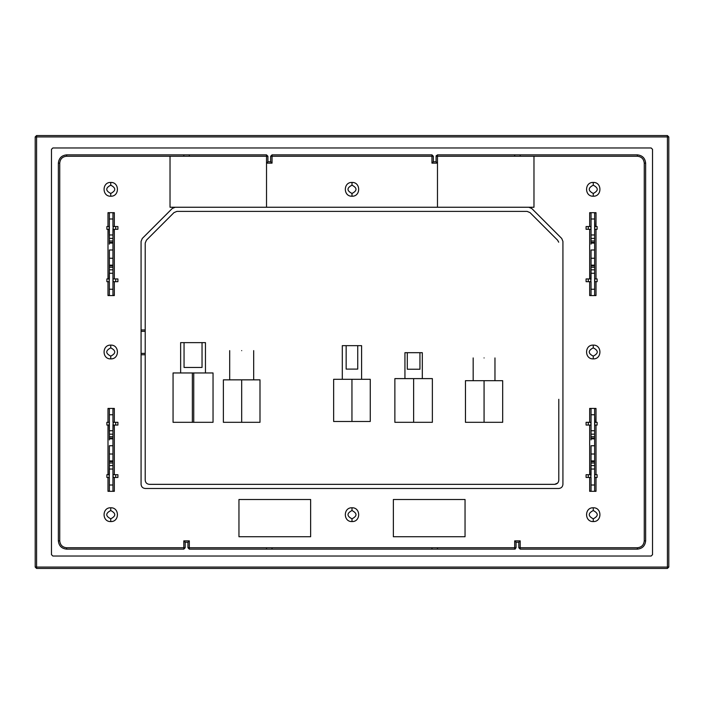 <?xml version="1.0" encoding="UTF-8"?>
<svg xmlns="http://www.w3.org/2000/svg" width="704" height="704" viewBox="0 0 704 704"><rect width="100%" height="100%" fill="white"/><g stroke="black" fill="none" stroke-linecap="round" stroke-linejoin="round"><path stroke-width="1.06" d="M241.683 350.627C257.154 350.627 257.154 350.627 241.683 350.627C226.222 350.627 226.222 350.627 241.683 350.627M241.683 379.852L259.996 379.852L259.996 422.312L223.379 422.312L223.379 379.852L241.683 379.852L241.683 422.312M404.941 378.611L404.941 352.686L422.312 352.686L422.312 378.611M419.945 352.686L419.945 369.23L407.299 369.23L407.299 352.686M413.626 422.312L432.37 422.312L432.37 378.611L394.874 378.611L394.874 422.312L413.626 422.312L413.626 378.611M180.646 372.962L180.638 342.628L205.454 342.628L205.454 372.962M202.039 342.628L202.039 367.444L184.052 367.444L184.052 342.628M193.741 372.962L193.741 422.312L213.039 422.312L213.039 372.962L173.061 372.962L173.061 422.312L192.359 422.312L192.359 372.962M193.741 422.312L192.359 422.312M484.07 357.931C498.115 357.931 498.115 357.931 484.07 357.931C470.026 357.931 470.026 357.931 484.07 357.931M484.07 380.679L484.07 422.312L502.682 422.312L502.682 380.679L465.458 380.679L465.458 422.312L484.07 422.312M346.157 345.655L361.601 345.655L361.601 379.298L361.601 345.655L357.738 345.655L357.738 369.098L346.157 369.098L346.157 345.655L357.738 345.655L357.738 369.098L346.157 369.098L346.157 345.655L342.302 345.655L346.157 345.655M370.26 379.298L333.643 379.298L333.643 421.485L351.947 421.485L351.947 379.298L333.643 379.298L333.643 421.485L370.26 421.485L370.26 379.298L351.947 379.298L351.947 421.485L370.26 421.485L370.26 379.298M145.209 462.801L145.209 480.207C145.473 482.706 146.854 484.079 149.345 484.343L554.655 484.343L557.603 483.102M160.213 156.244L267.907 156.244L266.526 156.244L266.526 207.249L175.208 207.249L172.286 208.463L142.287 238.454L172.286 208.463L142.287 238.454L141.073 241.384L141.073 329.947L145.209 329.947L145.209 354.754L141.073 354.754L141.073 484.343C141.337 486.842 142.718 488.215 145.209 488.479L558.791 488.479C561.282 488.215 562.663 486.842 562.927 484.343L562.927 241.384L561.713 238.454L531.722 208.463L528.792 207.249L170.025 207.249L175.208 207.249L172.286 208.463L142.287 238.454L141.073 241.384L141.073 329.947L145.209 329.947L145.209 243.091L146.423 240.17L173.994 212.599L176.924 211.385L527.085 211.385L530.006 212.599L557.577 240.17L558.694 242.194M554.655 484.343C557.163 484.097 558.545 482.724 558.791 480.207C558.527 482.706 557.146 484.079 554.655 484.343L149.345 484.343C146.854 484.079 145.473 482.706 145.209 480.207L145.209 354.754L141.073 354.754L141.073 484.343C141.337 486.842 142.718 488.215 145.209 488.479L558.791 488.479C561.282 488.215 562.663 486.842 562.927 484.343L562.927 241.384L561.713 238.454L531.722 208.463L528.792 207.249L175.208 207.249M558.791 399.3L558.791 480.207M35.2 136.937L36.582 136.937L36.582 135.564L35.2 136.937L35.2 567.063L36.582 568.436L36.582 567.063L35.2 567.063M668.8 136.937L667.418 135.564L667.418 136.937L36.582 136.937L36.582 567.063L667.418 567.063L667.418 568.436L668.8 567.063L667.418 567.063L667.418 136.937L668.8 136.937L668.8 567.063M36.582 568.436L667.418 568.436M667.418 135.564L36.582 135.564M266.526 207.249L266.526 163.134L272.043 163.134L270.662 161.753L272.043 163.134L272.043 154.862L270.662 156.244L431.957 156.244L431.957 163.134L433.338 161.753L436.093 161.753L437.474 163.134L437.474 207.249L533.975 207.249L533.975 156.244L637.366 156.244C641.529 156.675 643.826 158.972 644.257 163.134L644.257 540.866C643.826 545.028 641.529 547.325 637.366 547.756L520.186 547.756L520.186 540.866L514.677 540.866L516.05 542.247L516.05 547.756L189.323 547.756L189.323 540.866L183.814 540.866L185.187 542.247L185.187 547.756L66.634 547.756C62.471 547.325 60.174 545.028 59.743 540.866L59.743 163.134C60.139 158.954 62.436 156.649 66.634 156.244L66.634 154.862L266.526 154.862L267.907 156.244L266.526 156.244L266.526 163.134L267.907 161.753L270.662 161.753L270.662 156.244L272.043 154.862L431.957 154.862L433.338 156.244L433.338 161.753L436.093 161.753L436.093 156.244L437.474 154.862L637.366 154.862C642.356 155.39 645.11 158.145 645.638 163.134L645.638 540.866C645.11 545.855 642.356 548.61 637.366 549.138L520.186 549.138L518.813 547.756L518.813 542.247L516.05 542.247L516.05 547.756L514.677 549.138L189.323 549.138L187.95 547.756L187.95 542.247L185.187 542.247L185.187 547.756L183.814 549.138L66.634 549.138C61.644 548.61 58.89 545.855 58.362 540.866L58.362 163.134C58.89 158.145 61.644 155.39 66.634 154.862L266.526 154.862L267.907 156.244L267.907 161.753L270.662 161.753L270.662 156.244L276.346 156.244M652.529 149.345L652.529 554.655L651.156 556.028L52.844 556.028L51.471 554.655L51.471 149.345L52.844 147.972L651.156 147.972L652.529 149.345L652.529 554.655L651.156 556.028L52.844 556.028L51.471 554.655L51.471 149.345L52.844 147.972L651.156 147.972L652.529 149.345L652.529 554.655L652.529 149.345M593.252 185.187C598.585 187.95 598.585 190.705 593.252 193.459C587.919 190.705 587.919 187.95 593.252 185.187L593.252 182.433C602.14 182.054 602.14 196.601 593.252 196.222L593.252 193.459L593.252 196.222C584.364 196.601 584.364 182.054 593.252 182.433C602.14 182.054 602.14 196.601 593.252 196.222C584.364 196.601 584.364 182.054 593.252 182.433L593.252 185.187M110.748 347.864C116.081 350.618 116.081 353.382 110.748 356.136C105.415 353.382 105.415 350.618 110.748 347.864L110.748 345.11C119.636 344.731 119.636 359.269 110.748 358.89L110.748 356.136L110.748 358.89C101.86 359.269 101.86 344.731 110.748 345.11C119.636 344.731 119.636 359.269 110.748 358.89C101.86 359.269 101.86 344.731 110.748 345.11L110.748 347.864M110.748 185.187C116.081 187.95 116.081 190.705 110.748 193.459C105.415 190.705 105.415 187.95 110.748 185.187L110.748 182.433C119.636 182.054 119.636 196.601 110.748 196.222L110.748 193.459L110.748 196.222C101.86 196.601 101.86 182.054 110.748 182.433C119.636 182.054 119.636 196.601 110.748 196.222C101.86 196.601 101.86 182.054 110.748 182.433L110.748 185.187M352 185.187C357.333 187.95 357.333 190.705 352 193.459C346.667 190.705 346.667 187.95 352 185.187L352 182.433C360.888 182.054 360.888 196.601 352 196.222L352 193.459L352 196.222C343.112 196.601 343.112 182.054 352 182.433C360.888 182.054 360.888 196.601 352 196.222C343.112 196.601 343.112 182.054 352 182.433L352 185.187M352 510.541C357.333 513.295 357.333 516.05 352 518.813C346.667 516.05 346.667 513.295 352 510.541L352 507.778C360.888 507.399 360.888 521.946 352 521.567L352 518.813L352 521.567C343.112 521.946 343.112 507.399 352 507.778C360.888 507.399 360.888 521.946 352 521.567C343.112 521.946 343.112 507.399 352 507.778L352 510.541M110.748 510.541C116.081 513.295 116.081 516.05 110.748 518.813C105.415 516.05 105.415 513.295 110.748 510.541L110.748 507.778C119.636 507.399 119.636 521.946 110.748 521.567L110.748 518.813L110.748 521.567C101.86 521.946 101.86 507.399 110.748 507.778C119.636 507.399 119.636 521.946 110.748 521.567C101.86 521.946 101.86 507.399 110.748 507.778L110.748 510.541M593.252 510.541C598.585 513.295 598.585 516.05 593.252 518.813C587.919 516.05 587.919 513.295 593.252 510.541L593.252 507.778C602.14 507.399 602.14 521.946 593.252 521.567L593.252 518.813L593.252 521.567C584.364 521.946 584.364 507.399 593.252 507.778C602.14 507.399 602.14 521.946 593.252 521.567C584.364 521.946 584.364 507.399 593.252 507.778L593.252 510.541M593.252 347.864C598.585 350.618 598.585 353.382 593.252 356.136C587.919 353.382 587.919 350.618 593.252 347.864L593.252 345.11C602.14 344.731 602.14 359.269 593.252 358.89L593.252 356.136L593.252 358.89C584.364 359.269 584.364 344.731 593.252 345.11C602.14 344.731 602.14 359.269 593.252 358.89C584.364 359.269 584.364 344.731 593.252 345.11L593.252 347.864M651.156 556.028L52.844 556.028L651.156 556.028M51.471 554.655L51.471 149.345L51.471 554.655M52.844 147.972L651.156 147.972L52.844 147.972M170.025 156.244L170.025 207.249L170.025 156.244L183.814 156.244L66.634 156.244L66.634 154.862C61.644 155.39 58.89 158.145 58.362 163.134L59.743 163.134L58.362 163.134L58.362 540.866L59.743 540.866L58.362 540.866C58.89 545.855 61.644 548.61 66.634 549.138L66.634 547.756L66.634 549.138L183.814 549.138L183.814 547.756L183.814 549.138L185.187 547.756L66.634 547.756C62.471 547.325 60.174 545.028 59.743 540.866L59.743 163.134C60.139 158.954 62.436 156.649 66.634 156.244L170.025 156.244M189.323 156.244L183.814 156.244L183.814 154.862L183.814 156.244L266.526 156.244L189.323 156.244L189.323 155.267L189.323 156.244M183.814 540.866L183.814 547.756L183.814 540.866L185.187 542.247L187.95 542.247L189.323 540.866L187.95 542.247L187.95 547.756L189.323 547.756L187.95 547.756L189.323 549.138L189.323 540.866L183.814 540.866M266.526 547.756L266.526 549.138L266.526 547.756L189.323 547.756L189.323 549.138L514.677 549.138L514.677 547.756L514.677 549.138L516.05 547.756L437.474 547.756L437.474 549.138L437.474 547.756L431.957 547.756L431.957 549.138L431.957 547.756L272.043 547.756L272.043 549.138L272.043 547.756L266.526 547.756M514.677 540.866L514.677 547.756L514.677 540.866L516.05 542.247L518.813 542.247L520.186 540.866L518.813 542.247L518.813 547.756L520.186 547.756L518.813 547.756L520.186 549.138L520.186 540.866L514.677 540.866M637.366 547.756L637.366 549.138L520.186 549.138L520.186 547.756L637.366 547.756L637.366 549.138C642.356 548.61 645.11 545.855 645.638 540.866L644.257 540.866L645.638 540.866L645.638 163.134L644.257 163.134L645.638 163.134C645.11 158.145 642.356 155.39 637.366 154.862L637.366 156.244L637.366 154.862L437.474 154.862L437.474 156.244L520.186 156.244L520.186 154.862L520.186 156.244L533.975 156.244L514.677 156.244L514.677 154.862L514.677 156.244L436.093 156.244L437.474 154.862L437.474 156.244L436.093 156.244L436.093 161.753L437.474 163.134L437.474 156.244L437.474 207.249L533.975 207.249L533.975 156.244L637.366 156.244C641.529 156.675 643.826 158.972 644.257 163.134L644.257 540.866C643.826 545.028 641.529 547.325 637.366 547.756M310.64 499.506L238.955 499.506L238.955 536.73L310.64 536.73L310.64 499.506L238.955 499.506L238.955 536.73L310.64 536.73L310.64 499.506L238.955 499.506L238.955 536.73L310.64 536.73L310.64 499.506L238.955 499.506L238.955 536.73L310.64 536.73L310.64 499.506M465.045 499.506L393.36 499.506L393.36 536.73L465.045 536.73L465.045 499.506L393.36 499.506L393.36 536.73L465.045 536.73L465.045 499.506L393.36 499.506L393.36 536.73L465.045 536.73L465.045 499.506L393.36 499.506L393.36 536.73L465.045 536.73L465.045 499.506M588.289 425.066L586.089 425.066L586.089 422.312L591.043 422.312L591.043 419.751L591.043 425.066L586.089 425.066L586.089 422.312L588.289 422.312L588.289 425.066L588.289 422.312L590.797 422.312L591.043 425.066L588.289 425.066M589.67 408.434L589.67 422.312L589.67 408.434L591.043 408.804L591.043 414.753L594.634 414.753L594.634 408.804L596.006 408.434L589.67 408.434L591.043 408.804L591.043 419.751L591.043 414.753L594.634 414.753L594.634 408.804L596.006 408.434L589.67 408.434M596.006 422.312L596.006 408.434L596.006 422.312M594.862 422.312L597.115 422.312L597.115 425.066L594.634 425.066L594.862 422.312L597.115 422.312L597.115 425.066L594.634 425.066L594.634 414.753L594.862 422.312M596.006 474.698L596.006 425.066L596.006 474.698M594.634 474.698L597.115 474.698L597.115 477.453L594.634 477.453L594.634 425.066L594.634 430.734L591.043 430.734L594.634 430.734L594.634 434.166L591.043 434.166L591.043 425.066L591.043 434.166L594.634 434.166L594.634 436.753L591.043 436.753L591.043 434.166L591.043 436.753L594.634 436.753L594.634 438.847L591.043 438.847L591.043 436.753L591.043 438.187L594.634 438.187L591.043 438.187L591.043 439.912L591.043 438.847L594.634 438.847L594.634 445.746L591.043 445.746L591.043 454.018L591.043 445.746L594.634 445.746L594.634 454.018L591.043 454.018L594.634 454.018L594.634 460.909L591.043 460.909L591.043 454.018L591.043 460.909L594.634 460.909L591.043 460.909L594.634 460.909L594.634 461.578L591.043 461.578L591.043 460.909L591.043 461.578L594.634 461.578L594.634 463.003L591.043 463.003L591.043 461.578L591.043 463.003L594.634 463.003L594.634 465.599L591.043 465.599L591.043 463.003L590.797 477.453L586.089 477.453L588.289 477.453L588.289 474.698L591.043 474.698L590.797 477.453L588.289 477.453L588.289 474.698L591.043 474.698L591.043 465.599L594.634 465.599L594.634 469.031L591.043 469.031L594.634 469.031L594.634 474.698L597.115 474.698L597.115 477.453L594.862 477.453L594.634 474.698M596.006 491.322L596.006 477.453L596.006 491.322L594.634 490.961L594.634 485.003L591.043 485.003L591.043 490.961L589.67 491.322L596.006 491.322L594.634 490.961L594.634 477.453L594.634 485.003L591.043 485.003L591.043 490.961L589.67 491.322L596.006 491.322M589.67 477.453L589.67 491.322L589.67 477.453M591.043 477.453L591.043 485.003L591.043 477.453M586.089 474.698L586.089 477.453L586.089 474.698L588.289 474.698L586.089 474.698M589.67 425.066L589.67 474.698L589.67 425.066M588.289 229.302L586.089 229.302L586.089 226.547L591.043 226.547L591.043 223.986L591.043 229.302L586.089 229.302L586.089 226.547L588.289 226.547L588.289 229.302L588.289 226.547L590.797 226.547L591.043 229.302L588.289 229.302M589.67 212.678L589.67 226.547L589.67 212.678L591.043 213.039L591.043 218.997L594.634 218.997L594.634 213.039L596.006 212.678L589.67 212.678L591.043 213.039L591.043 223.986L591.043 218.997L594.634 218.997L594.634 213.039L596.006 212.678L589.67 212.678M596.006 226.547L596.006 212.678L596.006 226.547M594.862 226.547L597.115 226.547L597.115 229.302L594.634 229.302L594.862 226.547L597.115 226.547L597.115 229.302L594.634 229.302L594.634 218.997L594.862 226.547M596.006 278.934L596.006 229.302L596.006 278.934M594.634 278.934L597.115 278.934L597.115 281.688L594.634 281.688L594.634 229.302L594.634 234.969L591.043 234.969L594.634 234.969L594.634 238.401L591.043 238.401L591.043 229.302L591.043 238.401L594.634 238.401L594.634 240.997L591.043 240.997L591.043 238.401L591.043 240.997L594.634 240.997L594.634 242.422L591.043 242.422L591.043 240.997L591.043 242.422L594.634 242.422L594.634 243.091L591.043 243.091L591.043 242.422L591.043 244.156L591.043 243.091L594.634 243.091L594.634 249.982L591.043 249.982L591.043 258.254L591.043 249.982L594.634 249.982L594.634 258.254L591.043 258.254L594.634 258.254L594.634 265.153L591.043 265.153L591.043 258.254L591.043 265.153L594.634 265.153L594.634 265.813L591.043 265.813L591.043 265.153L591.043 265.813L594.634 265.813L594.634 267.247L591.043 267.247L591.043 265.813L591.043 267.247L594.634 267.247L594.634 269.834L591.043 269.834L591.043 267.247L590.797 281.688L586.089 281.688L588.289 281.688L588.289 278.934L591.043 278.934L590.797 281.688L588.289 281.688L588.289 278.934L591.043 278.934L591.043 269.834L594.634 269.834L594.634 273.266L591.043 273.266L594.634 273.266L594.634 278.934L597.115 278.934L597.115 281.688L594.862 281.688L594.634 278.934M596.006 295.566L596.006 281.688L596.006 295.566L594.634 295.196L594.634 289.247L591.043 289.247L591.043 295.196L589.67 295.566L596.006 295.566L594.634 295.196L594.634 281.688L594.634 289.247L591.043 289.247L591.043 295.196L589.67 295.566L596.006 295.566M589.67 281.688L589.67 295.566L589.67 281.688M591.043 281.688L591.043 289.247L591.043 281.688M586.089 278.934L586.089 281.688L586.089 278.934L588.289 278.934L586.089 278.934M589.67 229.302L589.67 278.934L589.67 229.302M106.885 425.066L106.885 422.312L106.885 425.066L106.885 422.312L109.366 422.312L109.366 425.066L106.885 425.066L109.366 425.066L109.366 430.734L112.957 430.734L113.203 422.312L117.911 422.312L115.711 422.312L115.711 425.066L112.957 425.066L113.203 422.312L115.711 422.312L115.711 425.066L112.957 425.066L112.957 434.166L112.957 430.734L109.366 430.734L109.366 434.166L109.138 422.312L106.885 422.312L106.885 425.066M107.994 408.434L107.994 422.312L107.994 408.434L109.366 408.804L109.366 414.753L112.957 414.753L112.957 408.804L114.33 408.434L107.994 408.434L109.366 408.804L109.366 422.312L109.366 414.753L112.957 414.753L112.957 408.804L114.33 408.434L107.994 408.434M114.33 422.312L114.33 408.434L114.33 422.312M112.957 422.312L112.957 414.753L112.957 422.312M117.911 425.066L117.911 422.312L117.911 425.066L115.711 425.066L117.911 425.066M114.33 474.698L114.33 425.066L114.33 474.698M112.957 474.698L117.911 474.698L115.711 474.698L115.711 477.453L112.957 477.453L112.957 485.003L109.366 485.003L109.366 490.961L107.994 491.322L114.33 491.322L114.33 477.453L114.33 491.322L112.957 490.961L112.957 485.003L109.366 485.003L109.366 490.961L107.994 491.322L114.33 491.322L112.957 490.961L112.957 434.166L109.366 434.166L109.366 436.753L109.366 434.166L112.957 434.166L112.957 436.753L109.366 436.753L109.366 438.847L109.366 436.753L112.957 436.753L112.957 438.187L109.366 438.187L109.366 438.847L109.366 438.187L112.957 438.187L112.957 438.847L109.366 438.847L109.366 439.912L109.366 438.847L112.957 438.847L112.957 445.746L109.366 445.746L109.366 454.018L112.957 454.018L112.957 445.746L109.366 445.746L109.366 454.018L112.957 454.018L112.957 460.909L109.366 460.909L109.366 454.018L109.366 461.578L109.366 460.909L112.957 460.909L109.366 460.909L112.957 460.909L112.957 461.578L109.366 461.578L109.366 463.003L109.366 461.578L112.957 461.578L112.957 463.003L109.366 463.003L109.366 465.599L109.366 463.003L112.957 463.003L112.957 465.599L109.366 465.599L109.138 477.453L106.885 477.453L106.885 474.698L109.366 474.698L109.138 477.453L106.885 477.453L106.885 474.698L109.366 474.698L109.366 465.599L112.957 465.599L112.957 469.031L109.366 469.031L112.957 469.031L112.957 474.698L115.711 474.698L115.711 477.453L113.203 477.453L112.957 474.698M117.911 477.453L117.911 474.698L117.911 477.453L115.711 477.453L117.911 477.453M107.994 477.453L107.994 491.322L107.994 477.453M109.366 477.453L109.366 485.003L109.366 477.453M107.994 425.066L107.994 474.698L107.994 425.066M106.885 229.302L106.885 226.547L106.885 229.302L106.885 226.547L109.366 226.547L109.366 229.302L106.885 229.302L109.366 229.302L109.366 234.969L112.957 234.969L113.203 226.547L117.911 226.547L115.711 226.547L115.711 229.302L112.957 229.302L113.203 226.547L115.711 226.547L115.711 229.302L112.957 229.302L112.957 238.401L112.957 234.969L109.366 234.969L109.366 238.401L109.138 226.547L106.885 226.547L106.885 229.302M107.994 212.678L107.994 226.547L107.994 212.678L109.366 213.039L109.366 218.997L112.957 218.997L112.957 213.039L114.33 212.678L107.994 212.678L109.366 213.039L109.366 226.547L109.366 218.997L112.957 218.997L112.957 213.039L114.33 212.678L107.994 212.678M114.33 226.547L114.33 212.678L114.33 226.547M112.957 226.547L112.957 218.997L112.957 226.547M117.911 229.302L117.911 226.547L117.911 229.302L115.711 229.302L117.911 229.302M114.33 278.934L114.33 229.302L114.33 278.934M112.957 278.934L117.911 278.934L115.711 278.934L115.711 281.688L112.957 281.688L112.957 289.247L109.366 289.247L109.366 295.196L107.994 295.566L114.33 295.566L114.33 281.688L114.33 295.566L112.957 295.196L112.957 289.247L109.366 289.247L109.366 295.196L107.994 295.566L114.33 295.566L112.957 295.196L112.957 238.401L109.366 238.401L109.366 240.997L109.366 238.401L112.957 238.401L112.957 240.997L109.366 240.997L109.366 243.091L109.366 240.997L112.957 240.997L112.957 242.422L109.366 242.422L109.366 243.091L109.366 242.422L112.957 242.422L112.957 243.091L109.366 243.091L109.366 244.156L109.366 243.091L112.957 243.091L112.957 249.982L109.366 249.982L109.366 258.254L112.957 258.254L112.957 249.982L109.366 249.982L109.366 258.254L112.957 258.254L112.957 265.153L109.366 265.153L109.366 258.254L109.366 265.813L109.366 265.153L112.957 265.153L112.957 265.813L109.366 265.813L109.366 267.247L109.366 265.813L112.957 265.813L112.957 267.247L109.366 267.247L109.366 269.834L109.366 267.247L112.957 267.247L112.957 269.834L109.366 269.834L109.138 281.688L106.885 281.688L106.885 278.934L109.366 278.934L109.138 281.688L106.885 281.688L106.885 278.934L109.366 278.934L109.366 269.834L112.957 269.834L112.957 273.266L109.366 273.266L112.957 273.266L112.957 278.934L115.711 278.934L115.711 281.688L113.203 281.688L112.957 278.934M117.911 281.688L117.911 278.934L117.911 281.688L115.711 281.688L117.911 281.688M107.994 281.688L107.994 295.566L107.994 281.688M109.366 281.688L109.366 289.247L109.366 281.688M107.994 229.302L107.994 278.934L107.994 229.302M431.957 163.134L437.474 163.134L431.957 163.134L433.338 161.753L433.338 156.244L431.957 156.244L433.338 156.244L431.957 154.862L431.957 163.134M267.907 156.244L267.907 161.753L266.526 163.134L272.043 163.134L272.043 154.862L431.957 154.862L431.957 156.244L270.662 156.244M145.209 488.479L558.791 488.479L145.209 488.479M515.346 548.962L514.677 549.138M145.209 353.382L141.073 353.382L141.073 354.754L141.073 331.32L145.209 331.32L141.073 331.32L141.073 353.382L145.209 353.382M141.073 329.947L141.073 331.32L141.073 329.947M173.994 212.599L176.924 211.385L527.085 211.385L530.006 212.599L557.577 240.17M145.209 329.947L145.209 243.091L146.423 240.17M145.209 431.957L145.209 354.754M266.526 156.244L266.526 154.862L266.526 156.244M436.269 155.566L436.093 156.244M141.073 241.384L141.073 436.093L141.073 241.384M528.792 207.249L533.975 207.249M561.713 238.454L531.722 208.463L561.713 238.454M253.678 350.627L253.678 379.852M229.689 350.627L229.689 379.852M494.965 357.931L494.965 380.679M473.176 357.931L473.176 380.679M342.302 345.655L342.302 379.298L342.302 345.655"/></g></svg>
